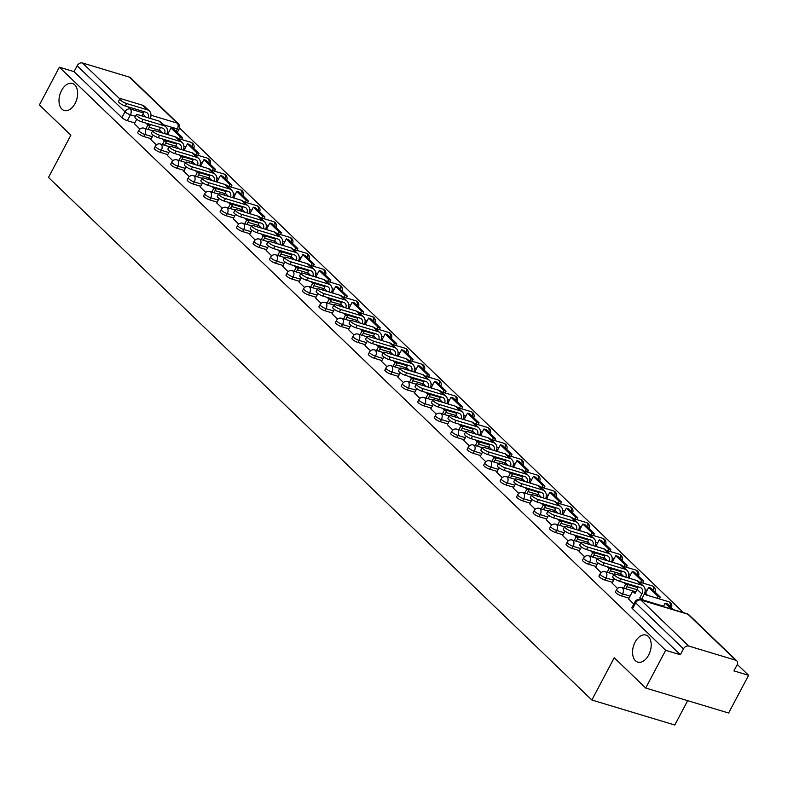 <?xml version="1.0" encoding="UTF-8"?>
<svg xmlns="http://www.w3.org/2000/svg" width="788" height="788" viewBox="0 0 788 788"><rect width="100%" height="100%" fill="white"/><g stroke="black" fill="none" stroke-linecap="round" stroke-linejoin="round"><path stroke-width="1.18" d="M635.118 642.092A14.125 8.757 106.8 0 1 645.953 635.059A14.125 8.757 106.8 0 1 648.632 655.084A14.125 8.757 106.8 0 1 637.797 662.117A14.125 8.757 106.8 0 1 635.118 642.092M61.553 90.482A14.125 8.757 106.8 0 1 72.388 83.459A14.125 8.757 106.8 0 1 75.067 103.484A14.125 8.757 106.8 0 1 64.232 110.507A14.125 8.757 106.8 0 1 61.553 90.482M615.458 591.818A4.413 1.044 27.9 0 0 616.049 592.891A4.413 1.044 27.9 0 0 621.476 595.915L622.579 593.837A4.413 1.044 -152.1 0 1 617.152 590.803A4.413 1.044 -152.1 0 1 616.561 589.739L615.458 591.818M598.988 575.979A4.413 1.044 27.9 0 0 599.57 577.043A4.413 1.044 27.9 0 0 604.997 580.076L606.1 577.988A4.413 1.044 -152.1 0 1 600.673 574.964A4.413 1.044 -152.1 0 1 600.092 573.9L598.988 575.979M582.519 560.14A4.413 1.044 27.9 0 0 583.1 561.204A4.413 1.044 27.9 0 0 588.528 564.238L589.631 562.149A4.413 1.044 -152.1 0 1 584.203 559.116A4.413 1.044 -152.1 0 1 583.622 558.052L582.519 560.14M566.04 544.301A4.413 1.044 27.9 0 0 566.631 545.365A4.413 1.044 27.9 0 0 572.058 548.399L573.162 546.311A4.413 1.044 -152.1 0 1 567.734 543.277A4.413 1.044 -152.1 0 1 567.143 542.213L566.04 544.301M549.571 528.452A4.413 1.044 27.9 0 0 550.152 529.526A4.413 1.044 27.9 0 0 555.579 532.55L556.692 530.472A4.413 1.044 -152.1 0 1 551.255 527.438A4.413 1.044 -152.1 0 1 550.674 526.374L549.571 528.452M533.102 512.614A4.413 1.044 27.9 0 0 533.683 513.678A4.413 1.044 27.9 0 0 539.11 516.711L540.213 514.623A4.413 1.044 -152.1 0 1 534.786 511.599A4.413 1.044 -152.1 0 1 534.205 510.525L533.102 512.614M516.623 496.775A4.413 1.044 27.9 0 0 517.214 497.839A4.413 1.044 27.9 0 0 522.641 500.873L523.744 498.784A4.413 1.044 -152.1 0 1 518.317 495.75A4.413 1.044 -152.1 0 1 517.726 494.687L516.623 496.775M500.153 480.936A4.413 1.044 27.9 0 0 500.735 482A4.413 1.044 27.9 0 0 506.172 485.034L507.275 482.945A4.413 1.044 -152.1 0 1 501.838 479.912A4.413 1.044 -152.1 0 1 501.257 478.848L500.153 480.936M483.684 465.087A4.413 1.044 27.9 0 0 484.265 466.161A4.413 1.044 27.9 0 0 489.693 469.185L490.796 467.107A4.413 1.044 -152.1 0 1 485.369 464.073A4.413 1.044 -152.1 0 1 484.787 463.009L483.684 465.087M467.205 449.249A4.413 1.044 27.9 0 0 467.796 450.312A4.413 1.044 27.9 0 0 473.224 453.346L474.327 451.258A4.413 1.044 -152.1 0 1 468.899 448.234A4.413 1.044 -152.1 0 1 468.318 447.16L467.205 449.249M450.736 433.41A4.413 1.044 27.9 0 0 451.327 434.474A4.413 1.044 27.9 0 0 456.754 437.507L457.858 435.419A4.413 1.044 -152.1 0 1 452.43 432.385A4.413 1.044 -152.1 0 1 451.839 431.322L450.736 433.41M434.267 417.571A4.413 1.044 27.9 0 0 434.848 418.635A4.413 1.044 27.9 0 0 440.275 421.659L441.379 419.58A4.413 1.044 -152.1 0 1 435.951 416.547A4.413 1.044 -152.1 0 1 435.37 415.483L434.267 417.571M417.798 401.722A4.413 1.044 27.9 0 0 418.379 402.786A4.413 1.044 27.9 0 0 423.806 405.82L424.909 403.742A4.413 1.044 -152.1 0 1 419.482 400.708A4.413 1.044 -152.1 0 1 418.901 399.644L417.798 401.722M401.319 385.884A4.413 1.044 27.9 0 0 401.91 386.947A4.413 1.044 27.9 0 0 407.337 389.981L408.44 387.893A4.413 1.044 -152.1 0 1 403.013 384.869A4.413 1.044 -152.1 0 1 402.422 383.795L401.319 385.884M384.849 370.045A4.413 1.044 27.9 0 0 385.43 371.109A4.413 1.044 27.9 0 0 390.858 374.142L391.971 372.054A4.413 1.044 -152.1 0 1 386.534 369.02A4.413 1.044 -152.1 0 1 385.953 367.957L384.849 370.045M368.38 354.196A4.413 1.044 27.9 0 0 368.961 355.27A4.413 1.044 27.9 0 0 374.389 358.294L375.492 356.215A4.413 1.044 -152.1 0 1 370.065 353.182A4.413 1.044 -152.1 0 1 369.483 352.118L368.38 354.196M351.901 338.357A4.413 1.044 27.9 0 0 352.492 339.421A4.413 1.044 27.9 0 0 357.919 342.455L359.023 340.377A4.413 1.044 -152.1 0 1 353.595 337.343A4.413 1.044 -152.1 0 1 353.004 336.279L351.901 338.357M335.432 322.519A4.413 1.044 27.9 0 0 336.013 323.582A4.413 1.044 27.9 0 0 341.45 326.616L342.553 324.528A4.413 1.044 -152.1 0 1 337.116 321.504A4.413 1.044 -152.1 0 1 336.535 320.43L335.432 322.519M318.963 306.68A4.413 1.044 27.9 0 0 319.544 307.744A4.413 1.044 27.9 0 0 324.971 310.777L326.074 308.689A4.413 1.044 -152.1 0 1 320.647 305.655A4.413 1.044 -152.1 0 1 320.066 304.592L318.963 306.68M302.484 290.831A4.413 1.044 27.9 0 0 303.075 291.905A4.413 1.044 27.9 0 0 308.502 294.929L309.605 292.85A4.413 1.044 -152.1 0 1 304.178 289.817A4.413 1.044 -152.1 0 1 303.597 288.753L302.484 290.831M286.014 274.992A4.413 1.044 27.9 0 0 286.605 276.056A4.413 1.044 27.9 0 0 292.033 279.09L293.136 277.002A4.413 1.044 -152.1 0 1 287.709 273.978A4.413 1.044 -152.1 0 1 287.118 272.914L286.014 274.992M269.545 259.154A4.413 1.044 27.9 0 0 270.126 260.217A4.413 1.044 27.9 0 0 275.554 263.251L276.657 261.163A4.413 1.044 -152.1 0 1 271.23 258.129A4.413 1.044 -152.1 0 1 270.648 257.065L269.545 259.154M253.076 243.315A4.413 1.044 27.9 0 0 253.657 244.379A4.413 1.044 27.9 0 0 259.085 247.412L260.188 245.324A4.413 1.044 -152.1 0 1 254.76 242.29A4.413 1.044 -152.1 0 1 254.179 241.227L253.076 243.315M236.597 227.466A4.413 1.044 27.9 0 0 237.188 228.54A4.413 1.044 27.9 0 0 242.615 231.564L243.719 229.485A4.413 1.044 -152.1 0 1 238.291 226.452A4.413 1.044 -152.1 0 1 237.7 225.388L236.597 227.466M220.128 211.627A4.413 1.044 27.9 0 0 220.709 212.691A4.413 1.044 27.9 0 0 226.136 215.725L227.249 213.637A4.413 1.044 -152.1 0 1 221.812 210.613A4.413 1.044 -152.1 0 1 221.231 209.539L220.128 211.627M203.659 195.788A4.413 1.044 27.9 0 0 204.24 196.852A4.413 1.044 27.9 0 0 209.667 199.886L210.77 197.798A4.413 1.044 -152.1 0 1 205.343 194.764A4.413 1.044 -152.1 0 1 204.762 193.7L203.659 195.788M187.18 179.95A4.413 1.044 27.9 0 0 187.771 181.013A4.413 1.044 27.9 0 0 193.198 184.047L194.301 181.959A4.413 1.044 -152.1 0 1 188.874 178.925A4.413 1.044 -152.1 0 1 188.283 177.861L187.18 179.95M170.71 164.101A4.413 1.044 27.9 0 0 171.292 165.175A4.413 1.044 27.9 0 0 176.729 168.199L177.832 166.12A4.413 1.044 -152.1 0 1 172.395 163.086A4.413 1.044 -152.1 0 1 171.814 162.023L170.71 164.101M154.241 148.262A4.413 1.044 27.9 0 0 154.822 149.326A4.413 1.044 27.9 0 0 160.25 152.36L161.353 150.272A4.413 1.044 -152.1 0 1 155.925 147.248A4.413 1.044 -152.1 0 1 155.344 146.174L154.241 148.262M137.762 132.423A4.413 1.044 27.9 0 0 138.353 133.487A4.413 1.044 27.9 0 0 143.78 136.521L144.884 134.433A4.413 1.044 -152.1 0 1 139.456 131.399A4.413 1.044 -152.1 0 1 138.875 130.335L137.762 132.423M645.697 688.023L614.236 657.753L591.857 700.02L48.492 177.458L70.871 135.191L39.4 104.932L59.366 67.216L665.673 650.307L645.697 688.023L728.634 713.022L748.6 675.306L737.292 664.432M683.462 612.67L179.526 128.02M687.678 700.67L674.794 725.019L591.857 700.02M748.6 675.306L733.923 670.884L737.036 665.003A4.413 3.3 133.9 0 0 736.77 660.827A4.413 3.3 133.9 0 0 735.726 660.216L688.781 646.062A4.413 3.3 133.9 0 0 683.462 648.859L635.63 602.85A4.413 1.044 -152.1 0 1 635.039 601.786L631.927 607.666A4.413 1.044 -152.1 0 0 632.518 608.73L635.63 602.85A4.413 3.3 133.9 0 1 640.949 600.062L688.781 646.062M665.673 650.307L680.349 654.73L683.462 648.859M168.307 133.034L167.273 132.729M159.265 130.316L149.188 127.272M134.807 122.938L127.311 120.672L130.414 114.802A4.413 1.044 -152.1 0 1 124.987 111.768L77.155 65.768A4.413 3.3 -46.1 0 1 82.484 62.981L129.419 77.135A4.413 3.3 -46.1 0 1 130.473 77.736L178.305 123.736A4.413 3.3 -46.1 0 0 177.251 123.135L129.419 77.135M77.155 65.768L74.042 71.649L59.366 67.216M184.362 149.661L185.17 150.695M153.197 135.152L150.794 139.535L156.369 144.893M200.841 165.5L201.639 166.534M167.332 155.403L172.838 160.742M217.311 181.338L218.109 182.383M183.801 171.242L189.307 176.581M233.78 197.187L234.578 198.221M200.28 187.081L205.786 192.42M250.249 213.026L251.057 214.06M216.749 202.93L222.255 208.259M266.728 228.865L267.526 229.899M233.218 218.768L238.725 224.107M283.197 244.713L283.995 245.748M252.032 230.204L249.629 234.588L255.194 239.946M299.667 260.552L300.474 261.586M266.167 250.446L271.673 255.785M316.146 276.391L316.943 277.425M282.636 266.295L288.142 271.633M332.615 292.23L333.413 293.264M301.44 277.721L299.046 282.114L304.611 287.472M349.084 308.078L349.892 309.113M315.584 297.972L321.09 303.311M365.563 323.917L366.361 324.951M334.388 309.408L331.984 313.791L337.559 319.15M382.032 339.756L382.83 340.79M348.523 329.66L354.029 334.999M398.501 355.595L399.299 356.629M365.002 345.499L370.508 350.837M414.971 371.444L415.778 372.478M381.471 361.337L386.977 366.676M431.45 387.282L432.248 388.317M397.94 377.176L403.446 382.515M447.919 403.121L448.717 404.155M414.419 393.025L419.915 398.364M464.388 418.96L465.196 419.994M433.223 404.451L430.819 408.844L436.394 414.202M480.867 434.809L481.665 435.843M447.357 424.702L452.864 430.041M497.336 450.647L498.134 451.682M463.836 440.541L469.333 445.88M513.806 466.486L514.613 467.52M482.64 451.977L480.237 456.37L485.812 461.729M530.285 482.325L531.082 483.359M496.775 472.229L502.281 477.567M546.754 498.174L547.552 499.208M513.244 488.067L518.75 493.406M563.223 514.012L564.021 515.047M529.723 503.916L535.219 509.245M579.692 529.851L580.5 530.885M546.192 519.755L551.698 525.094M596.171 545.69L596.969 546.734M562.662 535.594L568.168 540.932M612.64 561.539L613.438 562.573M581.475 547.03L579.072 551.413L584.637 556.771M629.11 577.377L629.917 578.412M595.61 567.281L601.116 572.62M645.589 593.216L647.529 595.354M612.079 583.12L617.585 588.459M628.558 598.959L633.828 604.081M628.972 598.181L621.476 595.915M646.002 592.438L644.958 592.123M636.96 589.71L626.884 586.676M612.493 582.332L604.997 580.076M629.523 576.599L628.489 576.284M620.481 573.871L610.414 570.837M596.024 566.493L588.528 564.238M613.054 560.751L612.02 560.445M604.012 558.032L593.935 554.988M579.554 550.654L572.058 548.399M596.585 544.912L595.551 544.597M587.543 542.183L577.466 539.15M563.075 534.816L555.579 532.55M580.106 529.073L579.072 528.758M571.064 526.345L560.997 523.311M546.606 518.967L539.11 516.711M563.637 513.234L562.602 512.919M554.594 510.506L544.518 507.462M530.137 503.128L522.641 500.873M547.168 497.386L546.133 497.08M538.125 494.667L528.049 491.623M513.658 487.289L506.172 485.034M530.698 481.547L529.654 481.232M521.646 478.818L511.579 475.785M497.189 471.451L489.693 469.185M514.219 465.708L513.185 465.393M505.177 462.98L495.1 459.946M480.719 455.602L473.224 453.346M497.75 449.869L496.716 449.554M488.708 447.141L478.631 444.097M464.25 439.763L456.754 437.507M481.281 434.021L480.237 433.715M472.239 431.302L462.162 428.258M447.771 423.924L440.275 421.659M464.802 418.182L463.768 417.867M455.76 415.453L445.693 412.419M431.302 408.086L423.806 405.82M448.333 402.343L447.298 402.028M439.29 399.614L429.214 396.581M414.833 392.237L407.337 389.981M431.863 386.504L430.829 386.189M422.821 383.776L412.745 380.732M398.354 376.398L390.858 374.142M415.384 370.656L414.35 370.35M406.342 367.927L396.275 364.893M381.885 360.559L374.389 358.294M398.915 354.817L397.881 354.501M389.873 352.088L379.796 349.054M365.415 344.72L357.919 342.455M382.446 338.978L381.412 338.663M373.404 336.249L363.327 333.216M348.936 328.872L341.45 326.616M365.977 323.129L364.933 322.824M356.925 320.411L346.858 317.367M332.467 313.033L324.971 310.777M349.498 307.29L348.463 306.975M340.455 304.562L330.379 301.528M315.998 297.194L308.502 294.929M333.029 291.452L331.994 291.136M323.986 288.723L313.91 285.689M299.529 281.346L292.033 279.09M316.559 275.613L315.515 275.298M307.517 272.884L297.44 269.851M283.05 265.507L275.554 263.251M300.08 259.764L299.046 259.459M291.038 257.046L280.971 254.002M266.58 249.668L259.085 247.412M283.611 243.925L282.577 243.61M274.569 241.197L264.492 238.163M250.111 233.829L242.615 231.564M267.142 228.087L266.108 227.771M258.1 225.358L248.023 222.324M233.632 217.981L226.136 215.725M250.663 212.248L249.629 211.933M241.621 209.519L231.554 206.486M217.163 202.142L209.667 199.886M234.194 196.399L233.159 196.094M225.151 193.681L215.075 190.637M200.694 186.303L193.198 184.047M217.724 180.56L216.69 180.245M208.682 177.832L198.606 174.798M184.215 170.464L176.729 168.199M201.255 164.722L200.211 164.406M192.213 161.993L182.136 158.959M167.746 154.615L160.25 152.36M184.776 148.883L183.742 148.568M175.734 146.154L165.657 143.111M151.276 138.777L143.78 136.521M167.893 133.822L168.691 134.856M134.393 123.716L139.89 129.055M680.349 654.73L632.518 608.73M74.042 71.649L121.884 117.648A4.413 1.044 27.9 0 0 127.311 120.672M148.124 117.776A5.959 4.462 133.9 0 0 147.376 113.058A5.959 4.462 133.9 0 0 145.947 112.241L125.302 106.016A4.964 1.182 -152.1 0 1 120.554 103.681A4.964 1.182 -152.1 0 1 118.535 101.406L119.835 98.943A4.964 1.182 27.9 0 0 121.864 101.219A4.964 1.182 27.9 0 0 126.602 103.553L147.257 109.778A8.826 6.609 -46.1 0 1 149.365 110.99A8.826 6.609 -46.1 0 1 150.311 118.436M149.365 110.99L144.608 106.419A8.826 6.609 -46.1 0 0 142.5 105.208L121.854 98.983A4.964 1.182 27.9 0 0 119.835 98.943M145.918 128.739L147.888 125.016L150.045 125.666L148.046 123.746M147.888 125.016L145.888 123.095M142.017 115.934L142.963 114.142A5.959 4.462 133.9 0 0 143.712 111.571M134.374 123.746L136.718 119.313M182.54 137.664L173.143 128.621L170.986 127.971L180.383 137.013L182.54 137.664L181.575 139.486M179.418 138.836L180.383 137.013M167.805 133.99L170.986 127.971M150.045 125.666L148.065 129.39M164.603 133.615A5.959 4.462 133.9 0 0 163.845 128.907A5.959 4.462 133.9 0 0 162.427 128.08L141.771 121.854A4.964 1.182 -152.1 0 1 137.033 119.53A4.964 1.182 -152.1 0 1 135.004 117.245L136.314 114.782A4.964 1.182 27.9 0 0 138.333 117.057A4.964 1.182 27.9 0 0 143.081 119.392L163.727 125.617A8.826 6.609 -46.1 0 1 165.835 126.838A8.826 6.609 -46.1 0 1 166.78 134.275M165.835 126.838L161.077 122.268A8.826 6.609 -46.1 0 0 158.979 121.047L138.324 114.821A4.964 1.182 27.9 0 0 136.314 114.782M162.387 144.578L164.357 140.855L166.514 141.505L164.515 139.584M164.357 140.855L162.358 138.934M158.487 131.773L159.442 129.981A5.959 4.462 133.9 0 0 160.191 127.41M199.009 153.502L189.613 144.47L187.455 143.82L196.852 152.852L199.009 153.502L198.044 155.334M195.887 154.684L196.852 152.852M184.274 149.838L187.455 143.82M166.514 141.505L164.544 145.228M181.073 149.464A5.959 4.462 133.9 0 0 180.314 144.746A5.959 4.462 133.9 0 0 178.896 143.918L158.24 137.693A4.964 1.182 -152.1 0 1 153.502 135.369A4.964 1.182 -152.1 0 1 151.483 133.093L152.783 130.621A4.964 1.182 27.9 0 0 154.803 132.906A4.964 1.182 27.9 0 0 159.55 135.231L180.196 141.456A8.826 6.609 -46.1 0 1 182.304 142.677A8.826 6.609 -46.1 0 1 183.249 150.114M182.304 142.677L177.556 138.107A8.826 6.609 -46.1 0 0 175.448 136.885L154.793 130.66A4.964 1.182 27.9 0 0 152.783 130.621M178.856 160.417L180.826 156.694L182.983 157.344L180.994 155.433M180.826 156.694L178.837 154.783M174.956 147.622L175.911 145.819A5.959 4.462 133.9 0 0 176.66 143.249M167.322 155.433L169.666 150.991M215.488 169.341L206.092 160.309L203.934 159.659L213.331 168.691L215.488 169.341L214.513 171.173M212.366 170.523L213.331 168.691M200.743 165.677L203.934 159.659M182.983 157.344L181.013 161.067M197.542 165.303A5.959 4.462 133.9 0 0 196.793 160.585A5.959 4.462 133.9 0 0 195.365 159.767L174.719 153.542A4.964 1.182 -152.1 0 1 169.972 151.207A4.964 1.182 -152.1 0 1 167.952 148.932L169.253 146.469A4.964 1.182 27.9 0 0 171.282 148.745A4.964 1.182 27.9 0 0 176.019 151.079L196.675 157.304A8.826 6.609 -46.1 0 1 198.773 158.516A8.826 6.609 -46.1 0 1 199.728 165.963M198.773 158.516L194.025 153.946A8.826 6.609 -46.1 0 0 191.917 152.734L171.272 146.509A4.964 1.182 27.9 0 0 169.253 146.469M195.326 176.266L197.305 172.542L199.453 173.193L197.463 171.272M197.305 172.542L195.306 170.622M191.435 163.461L192.38 161.658A5.959 4.462 133.9 0 0 193.129 159.087M183.791 171.272L186.135 166.829M231.958 185.19L222.561 176.148L220.404 175.497L229.8 184.54L231.958 185.19L230.992 187.012M228.835 186.362L229.8 184.54M217.212 181.516L220.404 175.497M199.453 173.193L197.483 176.916M214.021 181.142A5.959 4.462 133.9 0 0 213.262 176.423A5.959 4.462 133.9 0 0 211.834 175.606L191.189 169.381A4.964 1.182 -152.1 0 1 186.451 167.046A4.964 1.182 -152.1 0 1 184.422 164.771L185.732 162.308A4.964 1.182 27.9 0 0 187.751 164.584A4.964 1.182 27.9 0 0 192.489 166.918L213.144 173.143A8.826 6.609 -46.1 0 1 215.252 174.355A8.826 6.609 -46.1 0 1 216.198 181.801M215.252 174.355L210.494 169.784A8.826 6.609 -46.1 0 0 208.387 168.573L187.741 162.348A4.964 1.182 27.9 0 0 185.732 162.308M211.805 192.105L213.775 188.381L215.932 189.031L213.932 187.111M213.775 188.381L211.775 186.46M207.904 179.3L208.859 177.507A5.959 4.462 133.9 0 0 209.608 174.936M200.26 187.111L202.614 182.678M248.427 201.029L239.03 191.986L236.873 191.336L246.27 200.379L248.427 201.029L247.462 202.851M245.304 202.201L246.27 200.379M233.691 197.364L236.873 191.336M215.932 189.031L213.962 192.755M230.49 196.98A5.959 4.462 133.9 0 0 229.732 192.272A5.959 4.462 133.9 0 0 228.313 191.445L207.658 185.219A4.964 1.182 -152.1 0 1 202.92 182.895A4.964 1.182 -152.1 0 1 200.901 180.61L202.201 178.147A4.964 1.182 27.9 0 0 204.22 180.422A4.964 1.182 27.9 0 0 208.968 182.757L229.613 188.982A8.826 6.609 -46.1 0 1 231.721 190.203A8.826 6.609 -46.1 0 1 232.667 197.64M231.721 190.203L226.974 185.633A8.826 6.609 -46.1 0 0 224.866 184.412L204.21 178.186A4.964 1.182 27.9 0 0 202.201 178.147M228.274 207.943L230.244 204.22L232.401 204.87L230.411 202.949M230.244 204.22L228.254 202.309M224.373 195.138L225.329 193.346A5.959 4.462 133.9 0 0 226.077 190.775M216.73 202.959L219.084 198.517M264.906 216.867L255.509 207.835L253.352 207.185L262.749 216.217L264.906 216.867L263.931 218.7M261.774 218.049L262.749 216.217M250.16 213.203L253.352 207.185M232.401 204.87L230.431 208.593M246.959 212.829A5.959 4.462 133.9 0 0 246.201 208.111A5.959 4.462 133.9 0 0 244.782 207.293L224.137 201.058A4.964 1.182 -152.1 0 1 219.389 198.734A4.964 1.182 -152.1 0 1 217.37 196.458L218.67 193.986A4.964 1.182 27.9 0 0 220.699 196.271A4.964 1.182 27.9 0 0 225.437 198.596L246.083 204.821A8.826 6.609 -46.1 0 1 248.19 206.042A8.826 6.609 -46.1 0 1 249.136 213.479M248.19 206.042L243.443 201.472A8.826 6.609 -46.1 0 0 241.335 200.251L220.689 194.025A4.964 1.182 27.9 0 0 218.67 193.986M244.743 223.782L246.713 220.069L248.87 220.719L246.88 218.798M246.713 220.069L244.723 218.148M240.852 210.987L241.798 209.184A5.959 4.462 133.9 0 0 242.546 206.614M233.209 218.798L235.553 214.356M281.375 232.706L271.978 223.674L269.821 223.024L279.218 232.056L281.375 232.706L280.41 234.538M278.253 233.888L279.218 232.056M266.63 229.042L269.821 223.024M248.87 220.719L246.9 224.432M263.438 228.668A5.959 4.462 133.9 0 0 262.68 223.95A5.959 4.462 133.9 0 0 261.252 223.132L240.606 216.907A4.964 1.182 -152.1 0 1 235.858 214.572A4.964 1.182 -152.1 0 1 233.839 212.297L235.149 209.835A4.964 1.182 27.9 0 0 237.168 212.11A4.964 1.182 27.9 0 0 241.906 214.444L262.562 220.67A8.826 6.609 -46.1 0 1 264.669 221.881A8.826 6.609 -46.1 0 1 265.615 229.328M264.669 221.881L259.912 217.311A8.826 6.609 -46.1 0 0 257.804 216.099L237.158 209.874A4.964 1.182 27.9 0 0 235.149 209.835M261.222 239.631L263.192 235.907L265.349 236.558L263.35 234.637M263.192 235.907L261.192 233.987M257.321 226.826L258.277 225.023A5.959 4.462 133.9 0 0 259.025 222.452M297.844 248.555L288.447 239.513L286.29 238.862L295.687 247.905L297.844 248.555L296.879 250.377M294.722 249.727L295.687 247.905M283.109 244.881L286.29 238.862M265.349 236.558L263.379 240.281M279.907 244.507A5.959 4.462 133.9 0 0 279.149 239.788A5.959 4.462 133.9 0 0 277.731 238.971L257.075 232.746A4.964 1.182 -152.1 0 1 252.337 230.411A4.964 1.182 -152.1 0 1 250.308 228.136L251.618 225.673A4.964 1.182 27.9 0 0 253.637 227.949A4.964 1.182 27.9 0 0 258.385 230.283L279.031 236.508A8.826 6.609 -46.1 0 1 281.139 237.72A8.826 6.609 -46.1 0 1 282.084 245.167M281.139 237.72L276.391 233.149A8.826 6.609 -46.1 0 0 274.283 231.938L253.628 225.713A4.964 1.182 27.9 0 0 251.618 225.673M277.691 255.47L279.661 251.746L281.818 252.396L279.819 250.476M279.661 251.746L277.671 249.826M273.791 242.665L274.746 240.872A5.959 4.462 133.9 0 0 275.495 238.301M266.147 250.476L268.501 246.043M314.314 264.394L304.917 255.351L302.769 254.701L312.166 263.744L314.314 264.394L313.348 266.216M311.191 265.566L312.166 263.744M299.578 260.729L302.769 254.701M281.818 252.396L279.848 256.12M296.377 260.355A5.959 4.462 133.9 0 0 295.618 255.637A5.959 4.462 133.9 0 0 294.2 254.81L273.554 248.584A4.964 1.182 -152.1 0 1 268.806 246.26A4.964 1.182 -152.1 0 1 266.787 243.975L268.087 241.512A4.964 1.182 27.9 0 0 270.117 243.797A4.964 1.182 27.9 0 0 274.854 246.122L295.5 252.347A8.826 6.609 -46.1 0 1 297.608 253.569A8.826 6.609 -46.1 0 1 298.554 261.005M297.608 253.569L292.86 248.998A8.826 6.609 -46.1 0 0 290.752 247.777L270.107 241.552A4.964 1.182 27.9 0 0 268.087 241.512M294.16 271.308L296.13 267.585L298.288 268.235L296.298 266.324M296.13 267.585L294.141 265.674M290.27 258.503L291.215 256.711A5.959 4.462 133.9 0 0 291.964 254.14M282.626 266.324L284.97 261.882M330.793 280.233L321.396 271.2L319.239 270.55L328.635 279.582L330.793 280.233L329.827 282.065M327.67 281.414L328.635 279.582M316.047 276.568L319.239 270.55M298.288 268.235L296.318 271.959M312.846 276.194A5.959 4.462 133.9 0 0 312.097 271.476A5.959 4.462 133.9 0 0 310.669 270.658L290.023 264.433A4.964 1.182 -152.1 0 1 285.276 262.099A4.964 1.182 -152.1 0 1 283.256 259.823L284.557 257.361A4.964 1.182 27.9 0 0 286.586 259.636A4.964 1.182 27.9 0 0 291.324 261.961L311.979 268.186A8.826 6.609 -46.1 0 1 314.087 269.407A8.826 6.609 -46.1 0 1 315.033 276.854M314.087 269.407L309.329 264.837A8.826 6.609 -46.1 0 0 307.221 263.625L286.576 257.39A4.964 1.182 27.9 0 0 284.557 257.361M310.639 287.157L312.609 283.434L314.767 284.084L312.767 282.163M312.609 283.434L310.61 281.513M306.739 274.352L307.684 272.549A5.959 4.462 133.9 0 0 308.433 269.979M347.262 296.071L337.865 287.039L335.708 286.389L345.105 295.421L347.262 296.071L346.296 297.903M344.139 297.253L345.105 295.421M332.526 292.407L335.708 286.389M314.767 284.084L312.787 287.807M329.325 292.033A5.959 4.462 133.9 0 0 328.566 287.315A5.959 4.462 133.9 0 0 327.148 286.497L306.493 280.272A4.964 1.182 -152.1 0 1 301.755 277.937A4.964 1.182 -152.1 0 1 299.726 275.662L301.036 273.2A4.964 1.182 27.9 0 0 303.055 275.475A4.964 1.182 27.9 0 0 307.803 277.809L328.448 284.035A8.826 6.609 -46.1 0 1 330.556 285.246A8.826 6.609 -46.1 0 1 331.502 292.693M330.556 285.246L325.799 280.676A8.826 6.609 -46.1 0 0 323.701 279.464L303.045 273.239A4.964 1.182 27.9 0 0 301.036 273.2M327.109 302.996L329.079 299.273L331.236 299.923L329.236 298.002M329.079 299.273L327.079 297.352M323.208 290.191L324.163 288.388A5.959 4.462 133.9 0 0 324.912 285.817M315.564 298.002L317.919 293.569M363.731 311.92L354.334 302.878L352.177 302.228L361.574 311.27L363.731 311.92L362.766 313.742M360.608 313.092L361.574 311.27M348.995 308.246L352.177 302.228M331.236 299.923L329.266 303.646M345.794 307.872A5.959 4.462 133.9 0 0 345.036 303.153A5.959 4.462 133.9 0 0 343.617 302.336L322.962 296.111A4.964 1.182 -152.1 0 1 318.224 293.776A4.964 1.182 -152.1 0 1 316.205 291.501L317.505 289.038A4.964 1.182 27.9 0 0 319.524 291.314A4.964 1.182 27.9 0 0 324.272 293.648L344.917 299.873A8.826 6.609 -46.1 0 1 347.025 301.085A8.826 6.609 -46.1 0 1 347.971 308.532M347.025 301.085L342.278 296.524A8.826 6.609 -46.1 0 0 340.17 295.303L319.514 289.078A4.964 1.182 27.9 0 0 317.505 289.038M343.578 318.835L345.548 315.111L347.705 315.761L345.715 313.841M345.548 315.111L343.558 313.191M339.677 306.03L340.633 304.237A5.959 4.462 133.9 0 0 341.381 301.666M380.21 327.759L370.813 318.716L368.656 318.066L378.053 327.109L380.21 327.759L379.235 329.591M377.088 328.941L378.053 327.109M365.465 324.095L368.656 318.066M347.705 315.761L345.735 319.485M362.263 323.72A5.959 4.462 133.9 0 0 361.515 319.002A5.959 4.462 133.9 0 0 360.086 318.175L339.441 311.95A4.964 1.182 -152.1 0 1 334.693 309.625A4.964 1.182 -152.1 0 1 332.674 307.34L333.974 304.877A4.964 1.182 27.9 0 0 336.003 307.162A4.964 1.182 27.9 0 0 340.741 309.487L361.396 315.712A8.826 6.609 -46.1 0 1 363.495 316.934A8.826 6.609 -46.1 0 1 364.45 324.37M363.495 316.934L358.747 312.363A8.826 6.609 -46.1 0 0 356.639 311.142L335.993 304.917A4.964 1.182 27.9 0 0 333.974 304.877M360.047 334.673L362.027 330.95L364.174 331.6L362.184 329.689M362.027 330.95L360.027 329.039M356.156 321.868L357.102 320.076A5.959 4.462 133.9 0 0 357.851 317.505M348.513 329.689L350.857 325.247M396.679 343.598L387.282 334.565L385.125 333.915L394.522 342.947L396.679 343.598L395.714 345.43M393.557 344.78L394.522 342.947M381.934 339.933L385.125 333.915M364.174 331.6L362.204 335.324M378.742 339.559A5.959 4.462 133.9 0 0 377.984 334.841A5.959 4.462 133.9 0 0 376.556 334.023L355.91 327.798A4.964 1.182 -152.1 0 1 351.172 325.464A4.964 1.182 -152.1 0 1 349.143 323.188L350.453 320.726A4.964 1.182 27.9 0 0 352.472 323.001A4.964 1.182 27.9 0 0 357.21 325.326L377.866 331.551A8.826 6.609 -46.1 0 1 379.974 332.772A8.826 6.609 -46.1 0 1 380.919 340.219M379.974 332.772L375.216 328.202A8.826 6.609 -46.1 0 0 373.108 326.99L352.463 320.765A4.964 1.182 27.9 0 0 350.453 320.726M376.526 350.522L378.496 346.799L380.653 347.449L378.654 345.528M378.496 346.799L376.497 344.878M372.625 337.717L373.581 335.915A5.959 4.462 133.9 0 0 374.33 333.344M364.982 345.528L367.336 341.086M413.148 359.436L403.751 350.404L401.594 349.754L410.991 358.786L413.148 359.436L412.183 361.268M410.026 360.618L410.991 358.786M398.413 355.772L401.594 349.754M380.653 347.449L378.683 351.172M395.212 355.398A5.959 4.462 133.9 0 0 394.453 350.68A5.959 4.462 133.9 0 0 393.035 349.862L372.379 343.637A4.964 1.182 -152.1 0 1 367.641 341.303A4.964 1.182 -152.1 0 1 365.622 339.027L366.922 336.565A4.964 1.182 27.9 0 0 368.942 338.84A4.964 1.182 27.9 0 0 373.689 341.174L394.335 347.4A8.826 6.609 -46.1 0 1 396.443 348.611A8.826 6.609 -46.1 0 1 397.388 356.058M396.443 348.611L391.695 344.041A8.826 6.609 -46.1 0 0 389.587 342.829L368.932 336.604A4.964 1.182 27.9 0 0 366.922 336.565M392.995 366.361L394.965 362.638L397.122 363.288L395.133 361.367M394.965 362.638L392.976 360.717M389.095 353.556L390.05 351.763A5.959 4.462 133.9 0 0 390.799 349.183M381.451 361.367L383.805 356.934M429.627 375.285L420.231 366.243L418.073 365.593L427.47 374.635L429.627 375.285L428.652 377.107M426.495 376.457L427.47 374.635M414.882 371.611L418.073 365.593M397.122 363.288L395.152 367.011M411.681 371.237A5.959 4.462 133.9 0 0 410.922 366.519A5.959 4.462 133.9 0 0 409.504 365.701L388.858 359.476A4.964 1.182 -152.1 0 1 384.111 357.141A4.964 1.182 -152.1 0 1 382.091 354.866L383.392 352.403A4.964 1.182 27.9 0 0 385.421 354.679A4.964 1.182 27.9 0 0 390.159 357.013L410.804 363.238A8.826 6.609 -46.1 0 1 412.912 364.46A8.826 6.609 -46.1 0 1 413.858 371.897M412.912 364.46L408.164 359.889A8.826 6.609 -46.1 0 0 406.056 358.668L385.411 352.443A4.964 1.182 27.9 0 0 383.392 352.403M409.464 382.2L411.434 378.476L413.592 379.126L411.602 377.206M411.434 378.476L409.445 376.556M405.574 369.395L406.519 367.602A5.959 4.462 133.9 0 0 407.268 365.031M397.93 377.206L400.274 372.773M446.097 391.124L436.7 382.081L434.543 381.431L443.94 390.474L446.097 391.124L445.131 392.956M442.974 392.306L443.94 390.474M431.351 387.46L434.543 381.431M413.592 379.126L411.622 382.85M428.16 387.085A5.959 4.462 133.9 0 0 427.401 382.367A5.959 4.462 133.9 0 0 425.973 381.54L405.327 375.315A4.964 1.182 -152.1 0 1 400.58 372.99A4.964 1.182 -152.1 0 1 398.561 370.705L399.871 368.242A4.964 1.182 27.9 0 0 401.89 370.527A4.964 1.182 27.9 0 0 406.628 372.852L427.283 379.077A8.826 6.609 -46.1 0 1 429.391 380.299A8.826 6.609 -46.1 0 1 430.337 387.735M429.391 380.299L424.634 375.728A8.826 6.609 -46.1 0 0 422.526 374.507L401.88 368.282A4.964 1.182 27.9 0 0 399.871 368.242M425.944 398.038L427.914 394.315L430.071 394.965L428.071 393.054M427.914 394.315L425.914 392.404M422.043 385.243L422.998 383.441A5.959 4.462 133.9 0 0 423.747 380.87M414.399 393.054L416.754 388.612M462.566 406.963L453.169 397.93L451.012 397.28L460.409 406.312L462.566 406.963L461.601 408.795M459.443 408.145L460.409 406.312M447.83 403.298L451.012 397.28M430.071 394.965L428.101 398.689M444.629 402.924A5.959 4.462 133.9 0 0 443.871 398.206A5.959 4.462 133.9 0 0 442.452 397.388L421.797 391.163A4.964 1.182 -152.1 0 1 417.059 388.829A4.964 1.182 -152.1 0 1 415.03 386.553L416.34 384.091A4.964 1.182 27.9 0 0 418.359 386.366A4.964 1.182 27.9 0 0 423.107 388.701L443.752 394.926A8.826 6.609 -46.1 0 1 445.86 396.137A8.826 6.609 -46.1 0 1 446.806 403.584M445.86 396.137L441.113 391.567A8.826 6.609 -46.1 0 0 439.005 390.356L418.349 384.13A4.964 1.182 27.9 0 0 416.34 384.091M442.413 413.887L444.383 410.164L446.54 410.814L444.54 408.893M444.383 410.164L442.393 408.243M438.512 401.082L439.468 399.28A5.959 4.462 133.9 0 0 440.216 396.709M479.035 422.811L469.638 413.769L467.491 413.119L476.888 422.161L479.035 422.811L478.07 424.634M475.913 423.983L476.888 422.161M464.299 419.137L467.491 413.119M446.54 410.814L444.57 414.537M461.098 418.763A5.959 4.462 133.9 0 0 460.34 414.045A5.959 4.462 133.9 0 0 458.921 413.227L438.276 407.002A4.964 1.182 -152.1 0 1 433.528 404.668A4.964 1.182 -152.1 0 1 431.509 402.392L432.809 399.93A4.964 1.182 27.9 0 0 434.838 402.205A4.964 1.182 27.9 0 0 439.576 404.539L460.222 410.765A8.826 6.609 -46.1 0 1 462.329 411.976A8.826 6.609 -46.1 0 1 463.275 419.423M462.329 411.976L457.582 407.406A8.826 6.609 -46.1 0 0 455.474 406.194L434.828 399.969A4.964 1.182 27.9 0 0 432.809 399.93M458.882 429.726L460.852 426.003L463.009 426.653L461.019 424.732M460.852 426.003L458.862 424.082M454.991 416.921L455.937 415.128A5.959 4.462 133.9 0 0 456.685 412.557M447.348 424.732L449.692 420.299M495.514 438.65L486.117 429.608L483.96 428.958L493.357 438L495.514 438.65L494.549 440.472M492.392 439.822L493.357 438M480.769 434.976L483.96 428.958M463.009 426.653L461.039 430.376M477.567 434.602A5.959 4.462 133.9 0 0 476.819 429.893A5.959 4.462 133.9 0 0 475.391 429.066L454.745 422.841A4.964 1.182 -152.1 0 1 449.997 420.516A4.964 1.182 -152.1 0 1 447.978 418.231L449.278 415.769A4.964 1.182 27.9 0 0 451.307 418.044A4.964 1.182 27.9 0 0 456.045 420.378L476.701 426.603A8.826 6.609 -46.1 0 1 478.809 427.825A8.826 6.609 -46.1 0 1 479.754 435.262M478.809 427.825L474.051 423.255A8.826 6.609 -46.1 0 0 471.943 422.033L451.297 415.808A4.964 1.182 27.9 0 0 449.278 415.769M475.361 445.565L477.331 441.841L479.488 442.492L477.489 440.571M477.331 441.841L475.331 439.921M471.46 432.76L472.406 430.967A5.959 4.462 133.9 0 0 473.155 428.396M463.817 440.581L466.161 436.138M511.983 454.489L502.586 445.456L500.429 444.806L509.826 453.839L511.983 454.489L511.018 456.321M508.861 455.671L509.826 453.839M497.248 450.825L500.429 444.806M479.488 442.492L477.508 446.215M494.046 450.45A5.959 4.462 133.9 0 0 493.288 445.732A5.959 4.462 133.9 0 0 491.87 444.905L471.214 438.68A4.964 1.182 -152.1 0 1 466.476 436.355A4.964 1.182 -152.1 0 1 464.447 434.08L465.757 431.607A4.964 1.182 27.9 0 0 467.776 433.892A4.964 1.182 27.9 0 0 472.524 436.217L493.17 442.442A8.826 6.609 -46.1 0 1 495.278 443.664A8.826 6.609 -46.1 0 1 496.223 451.1M495.278 443.664L490.52 439.093A8.826 6.609 -46.1 0 0 488.422 437.872L467.767 431.647A4.964 1.182 27.9 0 0 465.757 431.607M491.83 461.404L493.8 457.68L495.957 458.33L493.958 456.419M493.8 457.68L491.801 455.769M487.93 448.608L488.885 446.806A5.959 4.462 133.9 0 0 489.634 444.235M528.452 470.328L519.056 461.295L516.898 460.645L526.295 469.678L528.452 470.328L527.487 472.16M525.33 471.51L526.295 469.678M513.717 466.663L516.898 460.645M495.957 458.33L493.987 462.054M510.516 466.289A5.959 4.462 133.9 0 0 509.757 461.571A5.959 4.462 133.9 0 0 508.339 460.753L487.683 454.528A4.964 1.182 -152.1 0 1 482.945 452.194A4.964 1.182 -152.1 0 1 480.926 449.918L482.226 447.456A4.964 1.182 27.9 0 0 484.246 449.731A4.964 1.182 27.9 0 0 488.993 452.066L509.639 458.291A8.826 6.609 -46.1 0 1 511.747 459.502A8.826 6.609 -46.1 0 1 512.692 466.949M511.747 459.502L506.999 454.932A8.826 6.609 -46.1 0 0 504.891 453.721L484.236 447.495A4.964 1.182 27.9 0 0 482.226 447.456M508.299 477.252L510.269 473.529L512.427 474.179L510.437 472.258M510.269 473.529L508.28 471.608M504.399 464.447L505.354 462.645A5.959 4.462 133.9 0 0 506.103 460.074M496.765 472.258L499.109 467.816M544.932 486.176L535.535 477.134L533.377 476.484L542.774 485.526L544.932 486.176L543.956 487.999M541.809 487.348L542.774 485.526M530.186 482.502L533.377 476.484M512.427 474.179L510.457 477.902M526.985 482.128A5.959 4.462 133.9 0 0 526.236 477.41A5.959 4.462 133.9 0 0 524.808 476.592L504.162 470.367A4.964 1.182 -152.1 0 1 499.415 468.033A4.964 1.182 -152.1 0 1 497.395 465.757L498.696 463.295A4.964 1.182 27.9 0 0 500.725 465.57A4.964 1.182 27.9 0 0 505.463 467.905L526.118 474.13A8.826 6.609 -46.1 0 1 528.216 475.341A8.826 6.609 -46.1 0 1 529.172 482.788M528.216 475.341L523.468 470.771A8.826 6.609 -46.1 0 0 521.361 469.559L500.715 463.334A4.964 1.182 27.9 0 0 498.696 463.295M524.769 493.091L526.748 489.368L528.896 490.018L526.906 488.097M526.748 489.368L524.749 487.447M520.878 480.286L521.823 478.493A5.959 4.462 133.9 0 0 522.572 475.922M513.234 488.097L515.579 483.665M561.401 502.015L552.004 492.973L549.847 492.323L559.244 501.365L561.401 502.015L560.435 503.837M558.278 503.187L559.244 501.365M546.655 498.341L549.847 492.323M528.896 490.018L526.926 493.741M543.464 497.967A5.959 4.462 133.9 0 0 542.705 493.258A5.959 4.462 133.9 0 0 541.277 492.431L520.632 486.206A4.964 1.182 -152.1 0 1 515.894 483.881A4.964 1.182 -152.1 0 1 513.865 481.596L515.175 479.134A4.964 1.182 27.9 0 0 517.194 481.409A4.964 1.182 27.9 0 0 521.932 483.743L542.587 489.969A8.826 6.609 -46.1 0 1 544.695 491.19A8.826 6.609 -46.1 0 1 545.641 498.627M544.695 491.19L539.938 486.62A8.826 6.609 -46.1 0 0 537.83 485.398L517.184 479.173A4.964 1.182 27.9 0 0 515.175 479.134M541.248 508.93L543.218 505.206L545.375 505.857L543.375 503.936M543.218 505.206L541.218 503.286M537.347 496.125L538.303 494.332A5.959 4.462 133.9 0 0 539.051 491.761M529.703 503.946L532.058 499.503M577.87 517.854L568.473 508.821L566.316 508.171L575.713 517.204L577.87 517.854L576.905 519.686M574.747 519.036L575.713 517.204M563.134 514.19L566.316 508.171M545.375 505.857L543.405 509.58M559.933 513.815A5.959 4.462 133.9 0 0 559.175 509.097A5.959 4.462 133.9 0 0 557.756 508.28L537.101 502.045A4.964 1.182 -152.1 0 1 532.363 499.72A4.964 1.182 -152.1 0 1 530.344 497.445L531.644 494.972A4.964 1.182 27.9 0 0 533.663 497.258A4.964 1.182 27.9 0 0 538.411 499.582L559.056 505.807A8.826 6.609 -46.1 0 1 561.164 507.029A8.826 6.609 -46.1 0 1 562.11 514.465M561.164 507.029L556.417 502.458A8.826 6.609 -46.1 0 0 554.309 501.237L533.653 495.012A4.964 1.182 27.9 0 0 531.644 494.972M557.717 524.769L559.687 521.055L561.844 521.705L559.854 519.785M559.687 521.055L557.697 519.134M553.816 511.973L554.772 510.171A5.959 4.462 133.9 0 0 555.52 507.6M546.173 519.785L548.527 515.342M594.349 533.693L584.952 524.66L582.795 524.01L592.192 533.043L594.349 533.693L593.374 535.525M591.217 534.875L592.192 533.043M579.604 530.029L582.795 524.01M561.844 521.705L559.874 525.419M576.402 529.654A5.959 4.462 133.9 0 0 575.644 524.936A5.959 4.462 133.9 0 0 574.225 524.119L553.58 517.893A4.964 1.182 -152.1 0 1 548.832 515.559A4.964 1.182 -152.1 0 1 546.813 513.284L548.113 510.821A4.964 1.182 27.9 0 0 550.142 513.096A4.964 1.182 27.9 0 0 554.88 515.431L575.526 521.656A8.826 6.609 -46.1 0 1 577.634 522.868A8.826 6.609 -46.1 0 1 578.579 530.314M577.634 522.868L572.886 518.297A8.826 6.609 -46.1 0 0 570.778 517.086L550.132 510.86A4.964 1.182 27.9 0 0 548.113 510.821M574.186 540.617L576.156 536.894L578.313 537.544L576.323 535.623M576.156 536.894L574.166 534.973M570.295 527.812L571.241 526.01A5.959 4.462 133.9 0 0 571.99 523.439M562.652 535.623L564.996 531.191M610.818 549.541L601.421 540.499L599.264 539.849L608.661 548.891L610.818 549.541L609.853 551.364M607.696 550.714L608.661 548.891M596.073 545.867L599.264 539.849M578.313 537.544L576.343 541.267M592.881 545.493A5.959 4.462 133.9 0 0 592.123 540.775A5.959 4.462 133.9 0 0 590.695 539.957L570.049 533.732A4.964 1.182 -152.1 0 1 565.301 531.398A4.964 1.182 -152.1 0 1 563.282 529.122L564.592 526.66A4.964 1.182 27.9 0 0 566.611 528.935A4.964 1.182 27.9 0 0 571.349 531.27L592.005 537.495A8.826 6.609 -46.1 0 1 594.113 538.706A8.826 6.609 -46.1 0 1 595.058 546.153M594.113 538.706L589.355 534.136A8.826 6.609 -46.1 0 0 587.247 532.924L566.602 526.699A4.964 1.182 27.9 0 0 564.592 526.66M590.665 556.456L592.635 552.733L594.792 553.383L592.793 551.462M592.635 552.733L590.636 550.812M586.764 543.651L587.72 541.858A5.959 4.462 133.9 0 0 588.469 539.288M627.287 565.38L617.89 556.338L615.733 555.688L625.13 564.73L627.287 565.38L626.322 567.202M624.165 566.552L625.13 564.73M612.552 561.716L615.733 555.688M594.792 553.383L592.822 557.106M609.351 561.342A5.959 4.462 133.9 0 0 608.592 556.624A5.959 4.462 133.9 0 0 607.174 555.796L586.518 549.571A4.964 1.182 -152.1 0 1 581.78 547.246A4.964 1.182 -152.1 0 1 579.751 544.961L581.061 542.499A4.964 1.182 27.9 0 0 583.081 544.774A4.964 1.182 27.9 0 0 587.828 547.108L608.474 553.334A8.826 6.609 -46.1 0 1 610.582 554.555A8.826 6.609 -46.1 0 1 611.527 561.992M610.582 554.555L605.834 549.985A8.826 6.609 -46.1 0 0 603.726 548.763L583.071 542.538A4.964 1.182 27.9 0 0 581.061 542.499M607.134 572.295L609.104 568.572L611.261 569.222L609.262 567.311M609.104 568.572L607.115 566.661M603.234 559.49L604.189 557.697A5.959 4.462 133.9 0 0 604.938 555.126M595.59 567.311L597.944 562.868M643.757 581.219L634.36 572.187L632.212 571.536L641.609 580.569L643.757 581.219L642.791 583.051M640.634 582.401L641.609 580.569M629.021 577.555L632.212 571.536M611.261 569.222L609.291 572.945M625.82 577.18A5.959 4.462 133.9 0 0 625.061 572.462A5.959 4.462 133.9 0 0 623.643 571.645L602.997 565.42A4.964 1.182 -152.1 0 1 598.25 563.085A4.964 1.182 -152.1 0 1 596.23 560.81L597.531 558.337A4.964 1.182 27.9 0 0 599.56 560.623A4.964 1.182 27.9 0 0 604.298 562.947L624.943 569.172A8.826 6.609 -46.1 0 1 627.051 570.394A8.826 6.609 -46.1 0 1 627.997 577.831M627.051 570.394L622.303 565.823A8.826 6.609 -46.1 0 0 620.195 564.612L599.55 558.377A4.964 1.182 27.9 0 0 597.531 558.337M623.604 588.144L625.573 584.42L627.731 585.07L625.741 583.15M625.573 584.42L623.584 582.499M619.713 575.339L620.658 573.536A5.959 4.462 133.9 0 0 621.407 570.965M612.069 583.15L614.413 578.707M660.236 597.058L650.839 588.025L648.682 587.375L658.078 596.408L660.236 597.058L659.27 598.89M657.113 598.24L658.078 596.408M645.49 593.394L648.682 587.375M627.731 585.07L625.761 588.794M619.466 581.258A4.964 1.182 -152.1 0 1 614.719 578.924A4.964 1.182 -152.1 0 1 612.7 576.649L614 574.186A4.964 1.182 27.9 0 0 616.029 576.461A4.964 1.182 27.9 0 0 620.767 578.796L641.422 585.021A8.826 6.609 -46.1 0 1 643.53 586.233A8.826 6.609 -46.1 0 1 644.042 594.595L641.885 598.673L639.728 598.023L641.885 593.945A5.959 4.462 133.9 0 0 641.54 588.301A5.959 4.462 133.9 0 0 640.112 587.484L619.466 581.258L620.767 578.796M643.53 586.233L638.773 581.662A8.826 6.609 -46.1 0 0 636.665 580.451L616.019 574.225A4.964 1.182 27.9 0 0 614 574.186M644.091 600.791L641.885 598.673M641.934 600.141L639.728 598.023M628.538 598.988L632.656 591.217L634.97 593.453L637.128 589.375A5.959 4.462 133.9 0 0 637.876 586.804M673.257 609.587L667.308 603.864L665.151 603.214L671.1 608.937M663.358 606.602L665.151 603.214M635.473 592.507L632.656 591.217M735.726 660.216L687.885 614.216L640.949 600.062A4.413 2.738 -73.2 0 0 640.22 599.629A4.413 4.413 0 0 0 635.039 601.786M176.049 131.419L177.359 128.956L163.776 124.859M135.497 116.328L130.414 114.802A4.413 2.738 106.8 0 0 130.316 108.98L143.465 112.95M150.991 115.215L177.251 123.135A4.413 2.738 106.8 0 1 177.359 128.956A4.413 1.044 -152.1 0 0 179.152 128.986A4.413 4.413 0 0 0 178.305 123.736M82.484 62.981L119.855 98.924M128.109 106.863L130.316 108.98A4.413 3.3 133.9 0 0 124.987 111.768L121.884 117.648M663.575 606.199L643.372 600.101M630.075 596.092L622.579 593.837A4.413 2.738 -73.2 0 0 622.471 588.015A4.413 2.738 106.8 0 0 621.742 587.572A4.413 4.413 0 0 0 616.561 589.739M647.106 590.35L645.136 589.759M637.788 587.543L626.893 584.263M613.596 580.254L606.1 577.988A4.413 2.738 -73.2 0 0 606.002 572.167A4.413 2.738 106.8 0 0 605.263 571.733A4.413 4.413 0 0 0 600.092 573.9M630.627 574.511L628.657 573.92M621.318 571.704L610.424 568.424M597.127 564.415L589.631 562.149A4.413 2.738 -73.2 0 0 589.523 556.328A4.413 2.738 106.8 0 0 588.794 555.895A4.413 4.413 0 0 0 583.622 558.052M614.157 558.672L612.187 558.071M604.849 555.865L593.955 552.575M580.658 548.566L573.162 546.311A4.413 2.738 -73.2 0 0 573.053 540.489A4.413 2.738 106.8 0 0 572.324 540.056A4.413 4.413 0 0 0 567.143 542.213M597.688 542.834L595.718 542.233M588.37 540.016L577.476 536.736M564.178 532.727L556.692 530.472A4.413 2.738 -73.2 0 0 556.584 524.65A4.413 2.738 106.8 0 0 555.855 524.207A4.413 4.413 0 0 0 550.674 526.374M581.209 526.985L579.239 526.394M571.901 524.178L561.007 520.898M547.709 516.889L540.213 514.623A4.413 2.738 -73.2 0 0 540.115 508.802A4.413 2.738 106.8 0 0 539.376 508.368A4.413 4.413 0 0 0 534.205 510.525M564.74 511.146L562.77 510.555M555.432 508.339L544.538 505.059M531.24 501.05L523.744 498.784A4.413 2.738 -73.2 0 0 523.636 492.963A4.413 2.738 106.8 0 0 522.907 492.53A4.413 4.413 0 0 0 517.726 494.687M548.271 495.307L546.301 494.706M538.953 492.5L528.058 489.21M514.771 485.201L507.275 482.945A4.413 2.738 -73.2 0 0 507.167 477.124A4.413 2.738 106.8 0 0 506.438 476.691A4.413 4.413 0 0 0 501.257 478.848M531.801 479.459L529.822 478.868M522.483 476.651L511.589 473.371M498.292 469.362L490.796 467.107A4.413 2.738 -73.2 0 0 490.697 461.285A4.413 2.738 106.8 0 0 489.959 460.842A4.413 4.413 0 0 0 484.787 463.009M515.322 463.62L513.352 463.029M506.014 460.813L495.12 457.532M481.823 453.524L474.327 451.258A4.413 2.738 -73.2 0 0 474.218 445.437A4.413 2.738 106.8 0 0 473.489 445.003A4.413 4.413 0 0 0 468.318 447.16M498.853 447.781L496.883 447.19M489.535 444.974L478.651 441.684M465.353 437.675L457.858 435.419A4.413 2.738 -73.2 0 0 457.749 429.598A4.413 2.738 106.8 0 0 457.02 429.164A4.413 4.413 0 0 0 451.839 431.322M482.384 431.942L480.414 431.341M473.066 429.135L462.172 425.845M448.874 421.836L441.379 419.58A4.413 2.738 -73.2 0 0 441.28 413.759A4.413 2.738 106.8 0 0 440.541 413.326A4.413 4.413 0 0 0 435.37 415.483M465.905 416.094L463.935 415.503M456.597 413.286L445.703 410.006M432.405 405.997L424.909 403.742A4.413 2.738 -73.2 0 0 424.801 397.92A4.413 2.738 106.8 0 0 424.072 397.477A4.413 4.413 0 0 0 418.901 399.644M449.436 400.255L447.466 399.664M440.128 397.447L429.233 394.167M415.936 390.159L408.44 387.893A4.413 2.738 -73.2 0 0 408.332 382.072A4.413 2.738 106.8 0 0 407.603 381.638A4.413 4.413 0 0 0 402.422 383.795M432.967 384.416L430.997 383.825M423.649 381.609L412.754 378.319M399.457 374.31L391.971 372.054A4.413 2.738 -73.2 0 0 391.863 366.233A4.413 2.738 106.8 0 0 391.134 365.799A4.413 4.413 0 0 0 385.953 367.957M416.497 368.577L414.518 367.976M407.179 365.77L396.285 362.48M382.988 358.471L375.492 356.215A4.413 2.738 -73.2 0 0 375.393 350.394A4.413 2.738 106.8 0 0 374.655 349.951A4.413 4.413 0 0 0 369.483 352.118M400.018 352.728L398.048 352.137M390.71 349.921L379.816 346.641M366.519 342.632L359.023 340.377A4.413 2.738 -73.2 0 0 358.914 334.555A4.413 2.738 106.8 0 0 358.185 334.112A4.413 4.413 0 0 0 353.004 336.279M383.549 336.89L381.579 336.299M374.231 334.082L363.337 330.802M350.049 326.793L342.553 324.528A4.413 2.738 -73.2 0 0 342.445 318.707A4.413 2.738 106.8 0 0 341.716 318.273A4.413 4.413 0 0 0 336.535 320.43M367.08 321.051L365.11 320.46M357.762 318.244L346.868 314.954M333.57 310.945L326.074 308.689A4.413 2.738 -73.2 0 0 325.976 302.868A4.413 2.738 106.8 0 0 325.237 302.434A4.413 4.413 0 0 0 320.066 304.592M350.601 305.212L348.631 304.611M341.293 302.405L330.399 299.115M317.101 295.106L309.605 292.85A4.413 2.738 -73.2 0 0 309.497 287.029A4.413 2.738 106.8 0 0 308.768 286.586A4.413 4.413 0 0 0 303.597 288.753M334.132 289.363L332.162 288.772M324.814 286.556L313.929 283.276M300.632 279.267L293.136 277.002A4.413 2.738 -73.2 0 0 293.028 271.18A4.413 2.738 106.8 0 0 292.299 270.747A4.413 4.413 0 0 0 287.118 272.914M317.663 273.525L315.692 272.934M308.344 270.717L297.45 267.437M284.153 263.428L276.657 261.163A4.413 2.738 -73.2 0 0 276.558 255.342A4.413 2.738 106.8 0 0 275.82 254.908A4.413 4.413 0 0 0 270.648 257.065M301.183 257.686L299.213 257.085M291.875 254.879L280.981 251.589M267.684 247.58L260.188 245.324A4.413 2.738 -73.2 0 0 260.079 239.503A4.413 2.738 106.8 0 0 259.351 239.069A4.413 4.413 0 0 0 254.179 241.227M284.714 241.847L282.744 241.246M275.406 239.03L264.512 235.75M251.214 231.741L243.719 229.485A4.413 2.738 -73.2 0 0 243.61 223.664A4.413 2.738 106.8 0 0 242.881 223.221A4.413 4.413 0 0 0 237.7 225.388M268.245 225.998L266.275 225.407M258.927 223.191L248.033 219.911M234.735 215.902L227.249 213.637A4.413 2.738 -73.2 0 0 227.141 207.815A4.413 2.738 106.8 0 0 226.412 207.382A4.413 4.413 0 0 0 221.231 209.539M251.776 210.16L249.796 209.569M242.458 207.352L231.564 204.072M218.266 200.063L210.77 197.798A4.413 2.738 -73.2 0 0 210.672 191.977A4.413 2.738 106.8 0 0 209.933 191.543A4.413 4.413 0 0 0 204.762 193.7M235.297 194.321L233.327 193.72M225.989 191.514L215.094 188.224M201.797 184.215L194.301 181.959A4.413 2.738 -73.2 0 0 194.193 176.138A4.413 2.738 106.8 0 0 193.464 175.704A4.413 4.413 0 0 0 188.283 177.861M218.828 178.472L216.858 177.881M209.509 175.665L198.615 172.385M185.328 168.376L177.832 166.12A4.413 2.738 -73.2 0 0 177.724 160.299A4.413 2.738 106.8 0 0 176.995 159.856A4.413 4.413 0 0 0 171.814 162.023M202.358 162.633L200.388 162.042M193.04 159.826L182.146 156.546M168.849 152.537L161.353 150.272A4.413 2.738 -73.2 0 0 161.254 144.45A4.413 2.738 106.8 0 0 160.516 144.017A4.413 4.413 0 0 0 155.344 146.174M185.879 146.795L183.909 146.204M176.571 143.987L165.677 140.697M152.379 136.688L144.884 134.433A4.413 2.738 -73.2 0 0 144.775 128.611A4.413 2.738 106.8 0 0 144.046 128.178A4.413 4.413 0 0 0 138.875 130.335M192.39 147.129A4.413 2.738 -73.2 0 0 191.72 142.766A4.413 2.738 -73.2 0 0 190.982 142.323A4.413 4.413 0 0 1 193.72 148.41M208.859 162.978A4.413 2.738 -73.2 0 0 208.19 158.605A4.413 2.738 -73.2 0 0 207.461 158.171A4.413 4.413 0 0 1 210.189 164.249M225.338 178.817A4.413 2.738 -73.2 0 0 224.659 174.444A4.413 2.738 -73.2 0 0 223.93 174.01A4.413 4.413 0 0 1 226.658 180.088M241.808 194.656A4.413 2.738 -73.2 0 0 241.138 190.292A4.413 2.738 -73.2 0 0 240.399 189.849A4.413 4.413 0 0 1 243.137 195.936M258.277 210.494A4.413 2.738 -73.2 0 0 257.607 206.131A4.413 2.738 -73.2 0 0 256.878 205.688A4.413 4.413 0 0 1 259.607 211.775M274.756 226.343A4.413 2.738 -73.2 0 0 274.076 221.97A4.413 2.738 -73.2 0 0 273.347 221.536A4.413 4.413 0 0 1 276.076 227.614M291.225 242.182A4.413 2.738 -73.2 0 0 290.555 237.809A4.413 2.738 -73.2 0 0 289.817 237.375A4.413 4.413 0 0 1 292.545 243.462M307.694 258.021A4.413 2.738 -73.2 0 0 307.024 253.657A4.413 2.738 -73.2 0 0 306.286 253.214A4.413 4.413 0 0 1 309.024 259.301M324.163 273.869A4.413 2.738 -73.2 0 0 323.494 269.496A4.413 2.738 -73.2 0 0 322.765 269.063A4.413 4.413 0 0 1 325.493 275.14M340.643 289.708A4.413 2.738 -73.2 0 0 339.963 285.335A4.413 2.738 -73.2 0 0 339.234 284.901A4.413 4.413 0 0 1 341.962 290.979M357.112 305.547A4.413 2.738 -73.2 0 0 356.442 301.174A4.413 2.738 -73.2 0 0 355.703 300.74A4.413 4.413 0 0 1 358.441 306.827M373.581 321.386A4.413 2.738 -73.2 0 0 372.911 317.022A4.413 2.738 -73.2 0 0 372.182 316.579A4.413 4.413 0 0 1 374.911 322.666M390.06 337.234A4.413 2.738 -73.2 0 0 389.38 332.861A4.413 2.738 -73.2 0 0 388.651 332.428A4.413 4.413 0 0 1 391.38 338.505M406.529 353.073A4.413 2.738 -73.2 0 0 405.859 348.7A4.413 2.738 -73.2 0 0 405.121 348.266A4.413 4.413 0 0 1 407.859 354.344M422.998 368.912A4.413 2.738 -73.2 0 0 422.329 364.539A4.413 2.738 -73.2 0 0 421.6 364.105A4.413 4.413 0 0 1 424.328 370.193M439.477 384.751A4.413 2.738 -73.2 0 0 438.798 380.387A4.413 2.738 -73.2 0 0 438.069 379.944A4.413 4.413 0 0 1 440.797 386.031M455.947 400.599A4.413 2.738 -73.2 0 0 455.277 396.226A4.413 2.738 -73.2 0 0 454.538 395.793A4.413 4.413 0 0 1 457.267 401.87M472.416 416.438A4.413 2.738 -73.2 0 0 471.746 412.065A4.413 2.738 -73.2 0 0 471.007 411.631A4.413 4.413 0 0 1 473.746 417.709M488.885 432.277A4.413 2.738 -73.2 0 0 488.215 427.914A4.413 2.738 -73.2 0 0 487.486 427.47A4.413 4.413 0 0 1 490.215 433.558M505.364 448.116A4.413 2.738 -73.2 0 0 504.684 443.752A4.413 2.738 -73.2 0 0 503.956 443.309A4.413 4.413 0 0 1 506.684 449.396M521.833 463.965A4.413 2.738 -73.2 0 0 521.163 459.591A4.413 2.738 -73.2 0 0 520.425 459.158A4.413 4.413 0 0 1 523.163 465.235M538.303 479.803A4.413 2.738 -73.2 0 0 537.633 475.43A4.413 2.738 -73.2 0 0 536.904 474.997A4.413 4.413 0 0 1 539.632 481.074M554.782 495.642A4.413 2.738 -73.2 0 0 554.102 491.279A4.413 2.738 -73.2 0 0 553.373 490.835A4.413 4.413 0 0 1 556.101 496.923M571.251 511.481A4.413 2.738 -73.2 0 0 570.581 507.117A4.413 2.738 -73.2 0 0 569.842 506.674A4.413 4.413 0 0 1 572.58 512.761M587.72 527.33A4.413 2.738 -73.2 0 0 587.05 522.956A4.413 2.738 -73.2 0 0 586.321 522.523A4.413 4.413 0 0 1 589.05 528.6M604.199 543.168A4.413 2.738 -73.2 0 0 603.519 538.795A4.413 2.738 -73.2 0 0 602.79 538.362A4.413 4.413 0 0 1 605.519 544.449M620.668 559.007A4.413 2.738 -73.2 0 0 619.998 554.644A4.413 2.738 -73.2 0 0 619.26 554.2A4.413 4.413 0 0 1 621.988 560.288M637.137 574.856A4.413 2.738 -73.2 0 0 636.468 570.482A4.413 2.738 -73.2 0 0 635.729 570.049A4.413 4.413 0 0 1 638.467 576.126M653.607 590.695A4.413 2.738 -73.2 0 0 652.937 586.321A4.413 2.738 -73.2 0 0 652.208 585.888A4.413 4.413 0 0 1 654.936 591.965M670.086 606.533A4.413 2.738 -73.2 0 0 669.406 602.16A4.413 2.738 -73.2 0 0 668.677 601.727A4.413 4.413 0 0 1 671.406 607.814M687.156 613.783A4.413 2.738 -73.2 0 1 687.885 614.216A4.413 3.3 -46.1 0 1 688.939 614.827A4.413 4.413 0 0 0 687.156 613.783L640.22 599.629M126.602 103.553L125.302 106.016M142.963 114.142L146.125 117.176M142.5 105.208L147.257 109.778M143.081 119.392L141.771 121.854M159.442 129.981L162.594 133.014M158.979 121.047L163.727 125.617M159.55 135.231L158.24 137.693M175.911 145.819L179.073 148.853M175.448 136.885L180.196 141.456M176.019 151.079L174.719 153.542M192.38 161.658L195.542 164.702M191.917 152.734L196.675 157.304M192.489 166.918L191.189 169.381M208.859 177.507L212.011 180.541M208.387 168.573L213.144 173.143M208.968 182.757L207.658 185.219M225.329 193.346L228.49 196.379M224.866 184.412L229.613 188.982M225.437 198.596L224.137 201.058M241.798 209.184L244.96 212.218M241.335 200.251L246.083 204.821M241.906 214.444L240.606 216.907M258.277 225.023L261.429 228.067M257.804 216.099L262.562 220.67M258.385 230.283L257.075 232.746M274.746 240.872L277.898 243.906M274.283 231.938L279.031 236.508M274.854 246.122L273.554 248.584M291.215 256.711L294.377 259.744M290.752 247.777L295.5 252.347M291.324 261.961L290.023 264.433M307.684 272.549L310.846 275.583M307.221 263.625L311.979 268.186M307.803 277.809L306.493 280.272M324.163 288.388L327.315 291.432M323.701 279.464L328.448 284.035M324.272 293.648L322.962 296.111M340.633 304.237L343.795 307.271M340.17 295.303L344.917 299.873M340.741 309.487L339.441 311.95M357.102 320.076L360.264 323.11M356.639 311.142L361.396 315.712M357.21 325.326L355.91 327.798M373.581 335.915L376.733 338.958M373.108 326.99L377.866 331.551M373.689 341.174L372.379 343.637M390.05 351.763L393.212 354.797M389.587 342.829L394.335 347.4M390.159 357.013L388.858 359.476M406.519 367.602L409.681 370.636M406.056 358.668L410.804 363.238M406.628 372.852L405.327 375.315M422.998 383.441L426.15 386.475M422.526 374.507L427.283 379.077M423.107 388.701L421.797 391.163M439.468 399.28L442.62 402.323M439.005 390.356L443.752 394.926M439.576 404.539L438.276 407.002M455.937 415.128L459.099 418.162M455.474 406.194L460.222 410.765M456.045 420.378L454.745 422.841M472.406 430.967L475.568 434.001M471.943 422.033L476.701 426.603M472.524 436.217L471.214 438.68M488.885 446.806L492.037 449.84M488.422 437.872L493.17 442.442M488.993 452.066L487.683 454.528M505.354 462.645L508.516 465.688M504.891 453.721L509.639 458.291M505.463 467.905L504.162 470.367M521.823 478.493L524.985 481.527M521.361 469.559L526.118 474.13M521.932 483.743L520.632 486.206M538.303 494.332L541.455 497.366M537.83 485.398L542.587 489.969M538.411 499.582L537.101 502.045M554.772 510.171L557.934 513.205M554.309 501.237L559.056 505.807M554.88 515.431L553.58 517.893M571.241 526.01L574.403 529.053M570.778 517.086L575.526 521.656M571.349 531.27L570.049 533.732M587.72 541.858L590.872 544.892M587.247 532.924L592.005 537.495M587.828 547.108L586.518 549.571M604.189 557.697L607.341 560.731M603.726 548.763L608.474 553.334M604.298 562.947L602.997 565.42M620.658 573.536L623.82 576.57M620.195 564.612L624.943 569.172M637.128 589.375L641.885 593.945M636.665 580.451L641.422 585.021M144.046 128.178L152.695 130.788M177.812 138.353L190.982 142.323M160.516 144.017L169.174 146.627M194.291 154.202L207.461 158.171M176.995 159.856L185.643 162.466M210.76 170.041L223.93 174.01M193.464 175.704L202.112 178.305M227.23 185.879L240.399 189.849M209.933 191.543L218.591 194.153M243.699 201.718L256.878 205.688M226.412 207.382L235.06 209.992M260.178 217.567L273.347 221.536M242.881 223.221L251.53 225.831M276.647 233.406L289.817 237.375M259.351 239.069L268.009 241.67M293.116 249.244L306.286 253.214M275.82 254.908L284.478 257.518M309.595 265.083L322.765 269.063M292.299 270.747L300.947 273.357M326.065 280.932L339.234 284.901M308.768 286.586L317.416 289.196M342.534 296.771L355.703 300.74M325.237 302.434L333.895 305.045M359.003 312.609L372.182 316.579M341.716 318.273L350.364 320.883M375.482 328.448L388.651 332.428M358.185 334.112L366.834 336.722M391.951 344.297L405.121 348.266M374.655 349.951L383.313 352.561M408.42 360.136L421.6 364.105M391.134 365.799L399.782 368.41M424.899 375.974L438.069 379.944M407.603 381.638L416.251 384.249M441.369 391.823L454.538 395.793M424.072 397.477L432.73 400.087M457.838 407.662L471.007 411.631M440.541 413.326L449.199 415.926M474.317 423.501L487.486 427.47M457.02 429.164L465.669 431.775M490.786 439.34L503.956 443.309M473.489 445.003L482.138 447.614M507.255 455.188L520.425 459.158M489.959 460.842L498.617 463.452M523.725 471.027L536.904 474.997M506.438 476.691L515.086 479.291M540.204 486.866L553.373 490.835M522.907 492.53L531.555 495.14M556.673 502.705L569.842 506.674M539.376 508.368L548.034 510.979M573.142 518.553L586.321 522.523M555.855 524.207L564.504 526.817M589.621 534.392L602.79 538.362M572.324 540.056L580.973 542.656M606.09 550.231L619.26 554.2M588.794 555.895L597.452 558.505M622.559 566.07L635.729 570.049M605.263 571.733L613.921 574.344M639.038 581.918L652.208 585.888M621.742 587.572L635.837 591.827M644.17 594.339L668.677 601.727M177.251 132.571L179.152 128.986M736.77 660.827L688.939 614.827"/></g></svg>
